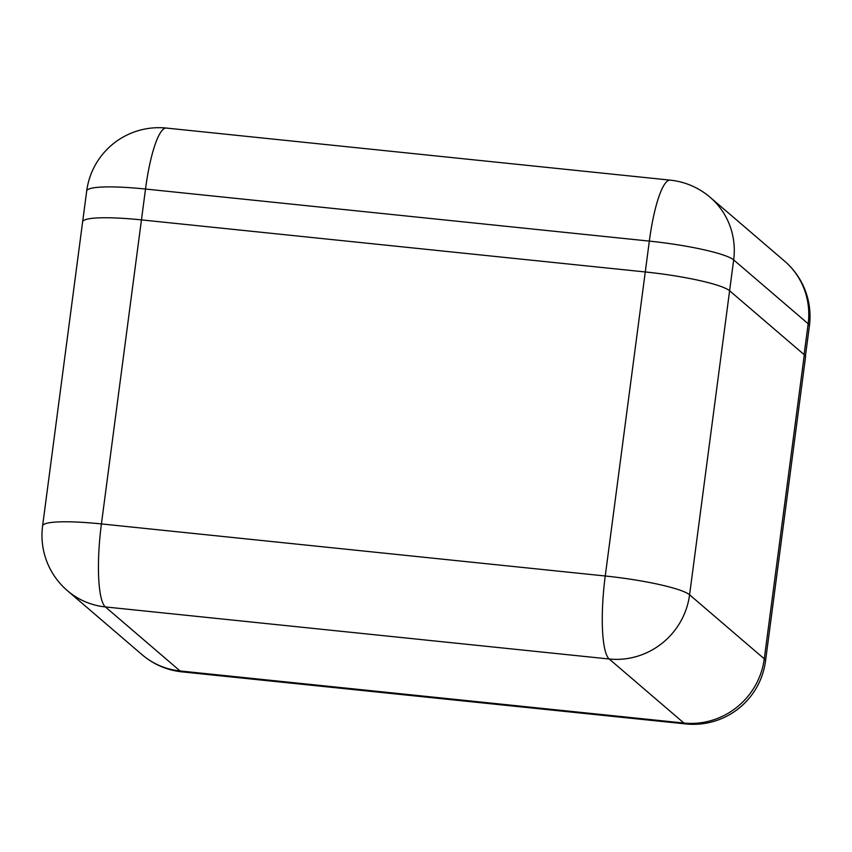<?xml version="1.0" encoding="UTF-8"?>
<svg xmlns="http://www.w3.org/2000/svg" width="852" height="852" viewBox="0 0 852 852"><rect width="100%" height="100%" fill="white"/><g stroke="black" fill="none" stroke-linecap="round" stroke-linejoin="round"><path stroke-width="1.28" d="M804.096 354.613L808.165 323.76L733.668 259.903L729.61 290.756A72.825 9.83 -172.5 0 0 645.273 271.958L141.453 219.891A72.825 9.83 -172.5 0 0 82.633 221.85A72.825 9.83 7.5 0 1 141.453 219.891L645.273 271.958A72.825 9.83 7.5 0 1 729.61 290.756L804.309 354.794A72.825 9.83 7.5 0 1 805.545 356.967L765.522 661.003A72.825 9.83 -172.5 0 0 764.276 658.83L804.309 354.794M42.6 525.886A72.825 72.825 0 0 0 67.404 590.681A72.825 70.663 130.6 0 0 105.382 606.933L180.081 670.961L683.9 723.039L609.201 659.001L105.382 606.933A72.825 14.622 -84.1 0 1 101.42 523.927L605.25 575.995L649.331 241.105L145.511 189.037L101.42 523.927A72.825 9.83 -172.5 0 0 42.6 525.886L82.623 221.85M729.61 290.756L689.587 594.792L764.276 658.83A72.825 70.663 130.6 0 1 683.9 723.039A72.825 14.622 -84.1 0 0 685.828 723.934A72.825 72.825 0 0 0 765.522 661.003M689.587 594.792A72.825 9.83 -172.5 0 0 605.25 575.995A72.825 14.622 -84.1 0 0 609.201 659.001A72.825 70.663 -49.4 0 0 689.587 594.792M182.008 671.866A72.825 14.622 -84.1 0 1 180.081 670.961A72.825 70.663 -49.4 0 1 142.103 654.709A72.825 72.825 0 0 0 182.008 671.866L685.828 723.934M710.11 197.281A72.825 72.825 0 0 0 670.194 180.134A72.825 14.622 -84.1 0 0 649.331 241.105A72.825 9.83 7.5 0 1 733.668 259.903A72.825 70.663 -49.4 0 0 710.11 197.281L784.596 261.138A72.825 70.663 130.6 0 1 808.165 323.76A72.825 9.83 7.5 0 1 809.4 325.933L805.417 356.168M166.374 128.066A72.825 72.825 0 0 0 86.691 190.997A72.825 9.83 7.5 0 1 145.511 189.037A72.825 14.622 -84.1 0 1 166.374 128.066L670.194 180.134M67.404 590.681L142.103 654.709M809.4 325.933A72.825 72.825 0 0 0 784.596 261.138M86.691 190.997L82.644 221.776"/></g></svg>
